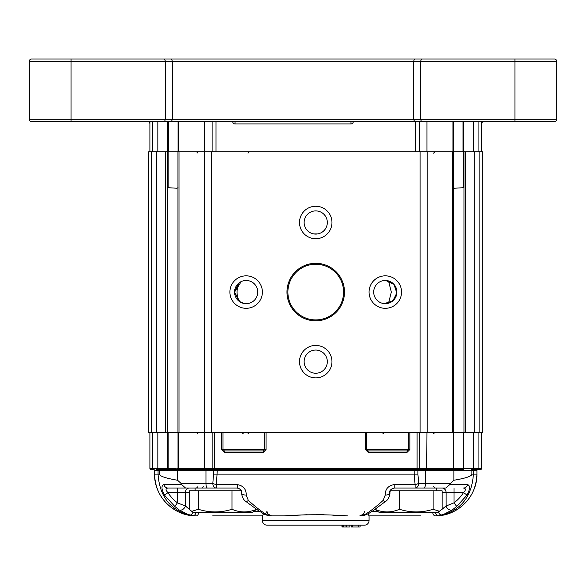 <?xml version="1.0" encoding="UTF-8"?>
<svg xmlns="http://www.w3.org/2000/svg" width="586" height="586" viewBox="0 0 586 586"><rect width="100%" height="100%" fill="white"/><g stroke="black" fill="none" stroke-linecap="round" stroke-linejoin="round"><path stroke-width="0.88" d="M71.045 121.61L31.622 121.61A2.322 2.322 0 0 1 29.3 119.288L29.3 61.303A2.322 2.322 0 0 1 31.622 58.988L164.483 58.988L165.442 61.303L514.955 61.303L514.955 58.988L554.378 58.988A2.322 2.322 0 0 1 556.7 61.303A2.322 2.322 0 0 0 554.378 58.988L421.517 58.988L420.558 61.303L556.7 61.303L556.7 119.288L556.7 61.303L514.955 61.303L514.955 58.988L421.517 58.988L420.558 61.303L420.558 119.288L421.517 121.61L514.955 121.61L514.955 61.303L514.955 119.288L420.558 119.288L421.517 121.61L514.955 121.61L514.955 119.288L556.7 119.288L420.558 119.288L420.558 61.303L413.599 61.303L414.566 58.988L447.492 58.988L414.566 58.988L413.599 61.303L413.599 119.288L414.566 121.61L421.517 121.61L171.434 121.61L414.566 121.61L413.599 119.288L413.599 61.303L172.401 61.303L171.434 58.988L414.566 58.988L171.434 58.988L172.401 61.303L172.401 119.288L171.434 121.61L164.483 121.61L171.434 121.61L172.401 119.288L172.401 61.303L165.442 61.303L165.442 119.288L164.483 121.61L31.622 121.61A2.322 2.322 0 0 1 29.3 119.288L29.3 61.303A2.322 2.322 0 0 1 31.622 58.988L171.434 58.988L164.483 58.988L165.442 61.303L165.442 119.288L164.483 121.61L71.045 121.61L71.045 119.288L29.3 119.288A2.322 2.322 0 0 0 31.622 121.61A2.322 2.322 0 0 1 29.3 119.288L420.558 119.288L71.045 119.288L71.045 58.988L71.045 61.303L165.442 61.303L29.3 61.303A2.322 2.322 0 0 1 31.622 58.988A2.322 2.322 0 0 0 29.3 61.303L71.045 61.303L71.045 121.61M554.378 121.61L514.955 121.61L554.378 121.61A2.322 2.322 0 0 0 556.7 119.288A2.322 2.322 0 0 1 554.378 121.61M481.553 121.61L481.553 151.759L481.553 121.61M453.425 187.703L454.538 188.231L463.299 187.703L463.299 151.759L453.498 151.759L453.498 432.387L452.465 432.387L452.465 151.759L474.711 151.759L474.711 432.387L465.738 432.387L474.711 432.387L474.711 151.759L479.861 151.759L479.861 432.387L474.711 432.387L479.861 432.387L479.861 151.759L482.718 151.759L482.718 432.387L479.861 432.387L482.718 432.387L482.718 151.759L453.498 151.759L463.035 151.759L463.035 121.61L463.035 151.759L168.16 151.759L168.16 187.703L176.906 188.238L178.034 187.703M415.459 151.759L216 151.759L415.459 151.759L415.459 121.61L415.459 151.759M149.899 121.61L149.899 151.759L149.899 121.61M216.461 58.988L93.079 58.988L216.461 58.988M481.553 123.924A2.322 2.322 0 0 1 483.875 121.61A2.322 2.322 0 0 0 481.553 123.924M147.584 121.61A2.322 2.322 0 0 1 149.899 123.924A2.322 2.322 0 0 0 147.584 121.61M235.015 121.61L235.015 123.924L235.015 121.61M420.096 432.387L420.096 151.759L420.096 432.387L211.363 432.387L427.216 432.387L427.216 151.759L452.465 151.759L452.465 432.387L427.216 432.387L465.738 432.387L465.738 151.759L465.738 432.387L463.98 432.387L463.98 151.759L463.98 432.387L453.498 432.387L463.299 432.387L463.299 468.339L460.252 468.339A1.157 0.828 -90 0 1 459.424 469.496L452.949 469.554M420.096 151.759L211.363 151.759L211.363 432.387L168.16 432.387L168.175 468.99L168.16 468.339L167.75 468.463A0.93 0.674 22.4 0 0 168.175 468.99L168.504 469.496L175.507 469.76M178.994 432.387L178.994 151.759L178.994 432.387L165.721 432.387L177.961 432.387L177.961 151.759L148.741 151.759L148.741 432.387L148.741 151.759M178.994 151.759L167.479 151.759L167.479 432.387L167.479 151.759L165.721 151.759L165.713 432.387L148.741 432.387M304.134 361.65A11.595 11.595 0 0 0 321.524 371.692A11.595 11.595 0 0 0 321.524 351.607A11.595 11.595 0 0 0 304.134 361.65A11.595 11.595 0 0 0 321.524 371.692A11.595 11.595 0 0 0 321.524 351.607A11.595 11.595 0 0 0 304.134 361.65M299.497 361.65A16.232 16.232 0 0 0 323.846 375.707A16.232 16.232 0 0 0 323.846 347.593A16.232 16.232 0 0 0 299.497 361.65A16.232 16.232 0 0 0 323.846 375.707A16.232 16.232 0 0 0 323.846 347.593A16.232 16.232 0 0 0 299.497 361.65M238.517 300.801C236.605 295.044 236.605 289.22 238.517 283.346C236.605 289.22 236.605 295.044 238.517 300.801M241.256 281.558L234.554 292.07A11.595 11.595 0 0 0 251.951 302.112A11.595 11.595 0 0 0 251.951 282.027A11.595 11.595 0 0 0 234.554 292.07L239.169 301.336L243.791 303.423M243.109 303.262L241.271 302.596M240.341 302.105L239.923 301.856M243.835 280.709L247.116 280.518L243.886 280.694M287.894 292.07A27.828 27.828 0 0 0 329.647 316.176A27.828 27.828 0 0 0 329.647 267.97A27.828 27.828 0 0 0 287.894 292.07A27.828 27.828 0 0 0 329.647 316.176A27.828 27.828 0 0 0 329.647 267.97A27.828 27.828 0 0 0 287.894 292.07M286.972 292.07A28.758 28.758 0 0 0 330.108 316.975A28.758 28.758 0 0 0 330.108 267.165A28.758 28.758 0 0 0 286.972 292.07A28.758 28.758 0 0 0 330.108 316.975A28.758 28.758 0 0 0 330.108 267.165A28.758 28.758 0 0 0 286.972 292.07M304.134 222.497A11.595 11.595 0 0 0 321.524 232.539A11.595 11.595 0 0 0 321.524 212.454A11.595 11.595 0 0 0 304.134 222.497A11.595 11.595 0 0 0 321.524 232.539A11.595 11.595 0 0 0 321.524 212.454A11.595 11.595 0 0 0 304.134 222.497M373.707 292.07A11.595 11.595 0 0 0 391.104 302.112A11.595 11.595 0 0 0 391.104 282.027A11.595 11.595 0 0 0 373.707 292.07A11.595 11.595 0 0 0 391.104 302.112A11.595 11.595 0 0 0 391.104 282.027A11.595 11.595 0 0 0 373.707 292.07M369.07 292.07A16.232 16.232 0 0 0 393.426 306.134A16.232 16.232 0 0 0 393.426 278.013A16.232 16.232 0 0 0 369.07 292.07A16.232 16.232 0 0 0 393.426 306.134A16.232 16.232 0 0 0 393.426 278.013A16.232 16.232 0 0 0 369.07 292.07M299.497 222.497A16.232 16.232 0 0 0 323.846 236.554A16.232 16.232 0 0 0 323.846 208.433A16.232 16.232 0 0 0 299.497 222.497A16.232 16.232 0 0 0 323.846 236.554A16.232 16.232 0 0 0 323.846 208.433A16.232 16.232 0 0 0 299.497 222.497M229.917 292.07A16.232 16.232 0 0 0 254.265 306.134A16.232 16.232 0 0 0 254.265 278.013A16.232 16.232 0 0 0 229.917 292.07A16.232 16.232 0 0 0 254.265 306.134A16.232 16.232 0 0 0 254.265 278.013A16.232 16.232 0 0 0 229.917 292.07M387.075 303.533L385.72 303.658M392.012 282.613L385.676 280.482L393.887 284.276L396.876 292.832L392.95 300.794L384.306 303.629L391.997 301.541L396.524 295.014L395.477 286.503M384.819 280.489L384.145 280.533L384.819 280.489M391.323 292.07L388.518 303.218L391.323 292.07L388.518 280.928L391.323 292.07M387.624 280.709L388.291 280.87L387.624 280.709M387.624 303.431L388.254 303.284M195.131 490.834L195.131 488.05L237.242 488.05C240.846 489.229 242.296 490.775 241.593 492.687A4.637 2.315 -4.4 0 0 241.564 493.046L241.564 493.046A4.637 2.315 -4.4 0 0 246.193 495.009L248.369 500.466C258.704 509.703 265.905 514.838 269.963 515.878L271.662 515.878L269.963 515.878C262.272 514.281 264.264 513.893 258.822 510.897L245.578 501.25A4.637 2.036 -53 0 0 248.369 500.466M256.536 509.329L251.951 512.633L193.966 512.633L191.747 511.351L198.339 509.271C209.583 512.809 220.797 512.809 231.968 509.271C240.157 512.809 248.361 512.809 256.587 509.271M341.968 525.159L341.968 527.012L342.099 525.159L342.099 527.012L349.871 527.012L349.871 525.159M346.714 527.012L346.714 525.159M343.286 527.012L343.286 525.159M241.124 490.834L189.329 490.834L189.329 509.271L191.747 511.351M231.968 509.271L231.968 490.834M198.339 509.271L198.339 490.834M467.108 495.009C470.097 489.046 470.243 485.574 467.562 484.571A4.637 4.234 90 0 1 463.46 488.05C466.046 488.46 466.038 490.006 463.438 492.687L467.108 495.009L456.692 506.421L452.216 509.988A4.637 3.553 -133.3 0 1 446.093 506.004L446.093 492.687A4.637 3.956 90 0 0 442.137 488.05L415.1 488.05A4.637 3.538 -90 0 0 418.638 483.413A4.637 1.135 167.7 0 1 415.1 484.571L414.17 474.133L213.538 474.133L212.821 483.413L205.957 483.413A4.637 1.582 90 0 0 207.539 488.05L216.359 488.05A4.637 3.538 90 0 1 212.821 483.413A4.637 1.135 12.3 0 0 216.359 484.571L216.359 488.05M207.539 488.05L177.448 488.05L177.448 492.687L189.329 492.687M177.448 488.05L167.999 488.05A4.637 4.234 -90 0 1 163.897 484.571C161.216 485.589 161.362 489.068 164.351 495.009L168.021 492.687C165.42 490.006 165.413 488.46 167.999 488.05L195.131 488.05M374.872 509.271C383.054 512.809 391.265 512.809 399.491 509.271L399.491 490.834L390.335 490.834M439.712 511.351L433.12 509.271L433.12 490.834L442.13 490.834L442.13 509.271L437.493 512.633L379.508 512.633L375.106 509.527M399.491 509.271C410.669 512.809 421.876 512.809 433.12 509.271M433.12 490.834L399.491 490.834M394.217 484.571L415.1 484.571L415.1 488.05L394.217 488.05L394.217 484.571C388.13 485.691 385.149 489.171 385.266 495.009A4.637 2.315 4.4 0 0 389.888 493.046L389.888 493.046C390.305 494.687 387.895 500.21 385.874 501.25L385.874 501.25A4.637 2.036 53 0 1 383.09 500.466L385.266 495.009M442.137 488.05L436.328 488.05L445.873 488.05L449.814 484.571L467.562 484.571M417.921 474.133L417.921 470.426L414.17 470.426L414.17 474.133L417.921 474.133L418.638 483.413L450.4 483.413L449.814 484.571M417.291 469.496L425.817 469.496L425.502 470.426L417.921 470.426L417.291 469.496L414.17 470.426L217.281 470.426L214.168 469.496L205.642 469.496L205.957 470.426L213.538 470.426L214.168 469.496M213.538 474.133L213.538 470.426L217.281 470.426L216.359 484.571L237.242 484.571L237.242 488.05M242.743 515.878L262.389 515.878L262.389 520.522A4.637 4.637 0 0 0 267.026 525.159L364.433 525.159A4.637 4.637 0 0 0 369.07 520.522L369.07 515.878L384.379 515.878M342.539 527.012L342.539 525.159M349.871 527.012L350.003 525.159M352.464 525.159L352.464 527.012L358.793 527.012L358.793 525.159M360.097 525.159L360.097 527.012L358.793 527.012M352.464 527.012L351.322 527.012L351.322 525.159M351.27 525.159L351.322 527.012M365.408 449.55L368.191 452.333L368.191 450.942L366.792 449.55L365.408 449.55L365.408 432.387M407.058 450.942L407.058 452.333L409.848 449.55L408.457 449.55L407.058 450.942L368.191 450.942M263.26 450.942L263.26 452.333L266.051 449.55L264.667 449.55L263.26 450.942L224.401 450.942L223.002 449.55L264.667 449.55L264.667 432.387M263.26 452.333L224.401 452.333L224.401 450.942M389.016 515.878L418.704 515.878M212.703 515.878L262.411 515.878L263.554 513.812M234.568 515.878L224.856 515.878M367.905 513.812L369.048 515.878L420.726 515.878M409.028 515.878L406.603 515.878M426.945 432.387L426.733 469.496L452.326 469.496A0.93 0.754 -90 0 0 453.073 468.566L460.252 468.339M453.227 432.387L453.227 468.492L453.432 432.387M453.227 468.492A0.93 0.608 38.2 0 1 453.146 469.122L453.432 468.339M453.439 432.387L453.439 468.361L452.326 469.496L453.146 469.122M463.299 468.339L463.284 468.99L463.299 468.339L463.826 468.566A0.93 0.872 90 0 1 462.955 469.496L459.424 469.496L462.955 469.496L463.284 468.99A0.93 0.674 -22.4 0 0 463.709 468.463L463.709 432.387M459.761 468.353L459.307 468.39M458.494 468.5L457.6 468.668M454.553 468.866A1.157 1.091 -74.2 0 1 454.157 469.73L455.674 469.774M456.113 469.752L456.523 469.716M457.908 469.576L458.486 469.533M176.144 469.789L177.258 469.738M174.533 468.807L172.357 468.412M178.334 469.576L177.492 469.708M172.028 469.496A1.157 0.828 -90 0 1 171.207 468.339L176.906 468.866A1.157 1.091 -105.9 0 0 177.302 469.73L168.504 469.496A0.93 0.872 -90 0 1 167.633 468.566L167.75 432.387M176.906 468.866L178.034 468.339L178.027 432.387M178.305 469.122L178.027 468.339L178.378 468.566A0.93 0.754 90 0 0 179.133 469.496L178.305 469.122A0.93 0.608 -38.2 0 1 178.232 468.492L178.027 468.339M332.716 515.175L347.425 515.878C326.329 514.383 305.196 514.383 284.034 515.878L307.203 514.728M316.191 514.559L324.168 514.72M368.338 514.567L368.755 515.387M463.826 468.566L475.268 468.566A0.93 0.725 90 0 1 474.535 469.496L480.63 469.496A0.93 0.93 0 0 0 481.553 468.566L481.553 432.387M150.829 469.496A0.93 0.93 0 0 1 149.899 468.566L152.536 468.566A0.93 0.403 -90 0 0 152.939 469.496L150.829 469.496M159.311 468.566A0.93 0.872 -90 0 0 160.183 469.496L156.916 469.496A0.93 0.725 -90 0 1 156.191 468.566L167.633 468.566M153.613 469.496A0.93 0.93 0 0 1 154.543 470.426A0.93 0.93 0 0 0 153.613 469.496L152.939 469.496M478.923 432.387L478.923 468.566A0.93 0.403 90 0 1 478.52 469.496L471.276 469.496A0.93 0.872 90 0 0 472.148 468.566M452.216 509.988L442.012 515.204C461.475 509.71 471.935 496.02 473.4 474.133L471.891 474.133L471.891 470.426L473.349 468.588M160.183 469.496L168.504 469.496M179.184 469.496L204.726 469.496L204.514 468.566L178.378 468.566M214.359 469.496L214.359 468.566L417.1 468.566L417.1 469.496L204.726 469.496M426.733 469.496L417.1 469.496M438.475 512.069A4.637 3.077 -103.1 0 0 442.012 515.204L438.453 515.753C459.541 514.479 477.304 495.258 476.916 474.133L476.916 470.426A0.93 0.93 0 0 1 477.846 469.496L474.535 469.496M435.493 512.633A4.637 2.813 -94.5 0 0 438.453 515.753L453.117 511.827C468.273 503.799 476.198 491.244 476.916 474.133L473.4 474.133L473.4 470.426L476.916 470.426A0.93 0.93 0 0 1 477.846 469.496M177.302 469.73A0.93 0.842 -90 0 1 177.587 470.426L159.568 470.426L158.103 468.588M459.424 469.496L462.955 469.496M442.13 509.066L446.093 506.004L443.741 508.047M443.661 508.099L443.25 508.377M364.433 511.241C364.162 514.061 362.609 515.607 359.797 515.878L361.496 515.878C365.598 514.808 372.799 509.666 383.09 500.466M389.888 493.046L389.976 492.137C390.452 489.647 391.983 488.285 394.583 488.05M389.866 492.687C389.163 490.775 390.613 489.229 394.217 488.05M438.453 515.753L435.171 515.878A4.637 2.542 -90 0 1 432.746 512.633M456.692 506.421L454.003 502.839A40.632 37.108 0 0 0 463.438 492.687L454.003 492.687L454.003 488.05M446.093 506.004L454.003 502.839L454.003 492.687L442.13 492.687M236.876 488.05C239.476 488.285 241.007 489.647 241.476 492.137L241.564 493.046C242.055 496.987 243.395 499.719 245.578 501.25M246.193 495.009C246.31 489.171 243.329 485.691 237.242 484.571M198.713 512.633A4.637 2.542 90 0 1 196.288 515.878L189.439 515.204L179.235 509.988L174.767 506.421L164.351 495.009M195.958 512.633A4.637 2.813 94.5 0 1 193.006 515.753L178.342 511.827C163.186 503.799 155.261 491.244 154.543 474.133L154.543 470.426L159.568 470.426L159.568 474.133L158.059 474.133L158.059 470.426A0.93 0.85 -90 0 0 157.29 469.503A0.93 0.762 -88.3 0 1 156.601 468.573M163.897 484.571L181.638 484.571L185.586 488.05M181.638 484.571L181.059 483.413L177.587 480.256C165.604 478.227 159.597 476.184 159.568 474.133M192.984 512.069A4.637 3.077 103.1 0 1 189.439 515.204C169.984 509.71 159.524 496.02 158.059 474.133L154.543 474.133C154.155 495.258 171.918 514.479 193.006 515.753M167.779 492.489L168.021 492.687A40.632 37.108 0 0 0 177.448 502.839L185.366 506.004A4.637 3.553 133.3 0 1 179.235 509.988M189.322 488.05A4.637 3.956 -90 0 0 185.366 492.687L185.366 506.004L189.329 509.066L186.949 507.461M168.021 492.687L177.448 492.687L177.448 502.839L174.767 506.421M166.006 490.072L166.263 490.746M284.034 515.878L269.963 515.878M450.4 483.413L453.872 480.256L453.872 470.426L425.502 470.426L425.502 483.413A4.637 1.582 -90 0 1 423.92 488.05M471.891 474.133C471.862 476.184 465.848 478.227 453.872 480.256M149.899 432.387L149.899 468.566M425.817 469.496L452.099 469.496M165.721 432.387L151.598 432.387L151.598 151.759L165.721 151.759L165.721 432.387M211.363 432.387L204.243 432.387L204.243 151.759L211.363 151.759L211.363 432.387M387.756 303.409L388.386 303.255M388.774 303.138L390.034 302.662M238.429 283.419L234.554 292.07A11.595 11.595 0 0 0 251.951 302.112A11.595 11.595 0 0 0 251.951 282.027A11.595 11.595 0 0 0 234.554 292.07L239.93 301.863L243.835 303.431M246.882 303.643L245.739 303.658M317.634 233.931L313.825 233.931M478.923 121.61L478.923 151.759L478.923 121.61M473.627 121.61L473.627 151.759L473.627 121.61M463.826 121.61L463.826 151.759L463.826 121.61M452.956 121.61L452.956 151.759L452.956 121.61M426.945 121.61L426.945 151.759L426.945 121.61L419.356 121.61L419.356 151.759L419.356 121.61L426.945 121.61M350.985 123.924A2.322 2.322 0 0 0 353.299 121.61A2.322 2.322 0 0 1 350.985 123.924L235.015 123.924A2.322 2.322 0 0 1 232.701 121.61A2.322 2.322 0 0 0 235.015 123.924L350.985 123.924L350.985 121.61L350.985 123.924M216 121.61L216 151.759L216 121.61M212.103 121.61L212.103 151.759L212.103 121.61M204.514 121.61L204.514 151.759L204.514 121.61M178.503 121.61L178.503 151.759L178.503 121.61M168.416 121.61L168.416 151.759L168.416 121.61M167.625 121.61L167.625 151.759L167.625 121.61L157.832 121.61L157.832 151.759L157.832 121.61L167.625 121.61M152.536 121.61L152.536 151.759L152.536 121.61M156.74 432.387L156.74 151.759L156.74 432.387M346.026 527.012L346.026 525.159M342.173 527.012L342.173 525.159M408.457 432.387L408.457 449.55L366.792 449.55L366.792 432.387M368.191 452.333L407.058 452.333M409.848 449.55L409.848 432.387M266.051 432.387L266.051 449.55M223.002 432.387L223.002 449.55L221.611 449.55L224.401 452.333M221.611 432.387L221.611 449.55M171.207 468.339L168.16 468.339M178.232 432.387L178.232 468.492M262.389 520.522L369.07 520.522M475.268 468.566L481.553 468.566M156.191 468.566L152.536 468.566L152.536 432.387M474.858 468.573A0.93 0.762 88.3 0 1 474.169 469.503A0.93 0.85 90 0 0 473.4 470.426L453.872 470.426A0.93 0.842 -90 0 1 454.157 469.73M158.55 469.511A0.93 0.872 -92.2 0 1 157.832 468.602L157.832 432.387M473.627 432.387L473.627 468.602A0.93 0.872 92.2 0 1 472.909 469.511M213.018 469.496A0.93 0.894 -90 0 1 212.125 468.566L204.514 468.566L204.514 432.387M453.073 468.566L419.334 468.566A0.93 0.894 90 0 1 418.441 469.496M212.125 432.387L212.125 468.566L214.359 468.566L214.359 432.387M417.1 432.387L417.1 468.566L419.334 468.566L419.334 432.387M177.587 480.256L177.587 470.426L205.957 470.426L205.957 483.413L181.059 483.413M372.117 511.241L377.106 511.241M254.353 511.241L259.342 511.241M204.243 432.387L204.243 151.759M151.598 432.387L151.598 151.759M427.216 432.387L427.216 151.759M453.403 151.759L453.403 121.61L453.403 151.759M178.056 151.759L178.056 121.61L178.056 151.759M436.328 490.834L436.328 488.05M203.247 486.658L201.855 488.05M433.545 486.658L434.937 488.05M197.907 486.658L196.515 488.05M242.67 433.779L244.062 432.387M197.907 433.779L196.515 432.387M248.01 433.779L249.394 432.387M433.545 433.779L434.937 432.387M383.449 433.779L382.057 432.387M178.012 432.387L178.012 468.361L179.133 469.496M363.342 514.23L359.826 515.878M361.496 515.878C369.327 514.962 375.611 508.399 385.874 501.25M267.026 511.3L267.026 511.241C266.059 512.64 267.604 514.186 271.662 515.878M267.026 511.344L267.091 512.047M267.245 512.647L267.956 514.032M178.32 511.82L192.691 515.724M438.768 515.724L453.139 511.82M433.545 153.151L434.937 151.759M197.907 153.151L196.515 151.759M248.01 153.151L249.394 151.759"/></g></svg>
